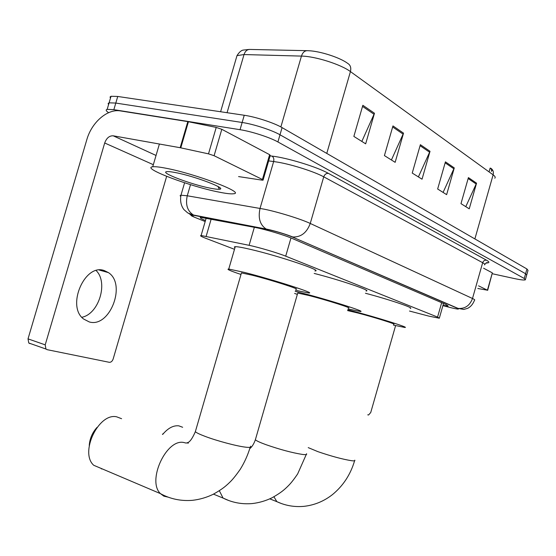 <?xml version="1.0" encoding="UTF-8"?>
<svg xmlns="http://www.w3.org/2000/svg" width="556" height="556" viewBox="0 0 556 556"><rect width="100%" height="100%" fill="white"/><g stroke="black" fill="none" stroke-linecap="round" stroke-linejoin="round"><path stroke-width="0.83" d="M409.494 311.04L429.107 316.19L439.316 318.227L437.565 317.08L285.708 256.17C277.944 252.994 258.748 247.302 249.109 245.321L201.105 235.508C199.653 235.605 201.133 236.508 205.553 238.218L234.493 249.31M442.993 305.334L448.136 306.008L446.461 304.744L292.268 238.496C284.533 235.098 265.247 229.336 255.482 227.522L200.813 217.375C199.319 217.584 200.792 218.598 205.233 220.419L205.477 220.517M108.622 112.673C105.987 110.936 105.501 109.831 107.169 109.365L113.848 109.671L240.039 129.694C251.5 131.431 269.938 137.415 277.91 141.954L524.245 278.48L525.35 279.828C524.141 280.293 520.437 279.856 514.23 278.528L492.366 273.754M110.47 98.155L110.046 96.994L111.026 96.278L117.74 96.466L244.244 115.259C255.739 116.885 274.15 122.911 282.08 127.616L526.935 268.979L525.587 273.726L526.685 275.116L525.587 273.726L279.995 134.781L525.587 273.726L524.245 278.48M244.244 115.259L242.138 122.48C253.619 124.155 272.044 130.16 279.995 134.781C272.044 130.16 253.619 124.155 242.138 122.48L115.794 103.069L242.138 122.48L240.039 129.694M108.566 104.625L108.128 103.499L109.094 102.818L115.794 103.069L109.094 102.818L108.128 103.499L108.566 104.625M488.71 171.644L489.141 171.602M491.476 170.866L491.685 169.677L490.142 168.086L489.058 171.894M362.846 105.286L353.859 136.422L365.667 143.83L374.48 113.25L362.846 105.286M361.831 141.419L374.48 113.25M392.96 125.913L384.418 155.597L395.149 162.331L403.531 133.155L392.96 125.913M391.41 159.989L403.531 133.155M468.409 177.6L460.98 203.649L469.236 208.827L476.555 183.174L468.409 177.6M465.782 206.658L476.555 183.174M445.425 161.852L437.655 189.005L446.635 194.642L454.273 167.912L445.425 161.852M443.09 192.418L454.273 167.912M420.371 144.685L412.232 173.055L422.032 179.199L430.024 151.301L420.371 144.685M418.39 176.919L430.024 151.301M280.87 126.942L301.449 56.093C302.693 52.41 304.73 50.61 307.544 50.686L308.601 50.735C320.047 51.089 340.147 57.615 347.681 63.384C350.419 65.003 351.336 67.735 350.433 71.585C341.009 64.433 315.134 56.225 301.449 56.093L244.028 54.557L237.002 55.614L236.161 58.498M494.784 178.198C495.66 177.413 495.104 176.294 493.123 174.841C493.811 171.811 492.97 169.587 490.607 168.162L492.296 170.108L491.33 171.373M526.935 268.979L528.019 270.404L526.81 274.685M478.577 285.84L487.417 290.19L492.345 272.864L487.654 290.343M483.581 268.214L492.345 272.864M367.731 414.832L368.565 414.998L370.734 412.517L395.594 325.628M477.819 288.488L487.417 290.19M162.435 434.333L163.659 433.284M182.66 427.279L178.789 425.833C173.347 425.27 167.981 428.134 162.693 434.431M348.355 308.003C353.15 308.455 326.685 300.045 308.934 295.514L297.731 293.054L297.627 293.415M295.201 291.365L302.165 293.095C328.29 299.747 367.314 312.152 360.225 311.471L348.077 308.962M314.189 273.42C340.717 280.189 372.478 291.031 366.105 291.01M297.356 294.36L294.597 293.443M393.655 324.245C397.519 324.565 374.167 317.226 357.71 312.972L347.611 310.582M347.827 309.845L351.865 310.88C376.071 317.128 410.509 327.957 404.796 327.463L393.412 325.093M365.459 293.255C389.422 299.559 415.096 308.281 410.258 308.358M89.245 445.46C89.766 438.58 92.359 432.561 97.022 427.397M121.59 418.703L116.628 416.805C98.593 412.601 79.404 452.674 93.728 465.275L160.469 493.645C146.756 480.982 166.286 438.621 183.744 442.486L186.246 443.104M295.827 289.196C301.887 289.836 271.425 280.029 252.181 275.206L241.443 272.906L241.297 273.385M240.984 274.462C230.219 270.841 226.146 269.034 228.752 269.055L244.258 272.37C272.6 279.459 317.497 293.929 308.552 292.963L295.514 290.288M234.952 247.726L234.305 246.961L235.264 246.662C237.523 246.621 242.736 247.559 250.902 249.477C279.362 256.087 324.051 271.203 314.904 270.946M101.4 468.889L102.332 468.93M96.167 270.612C108.517 282.524 98.857 314.084 81.836 317.274M89.307 321.952C109.852 328.109 126.698 284.172 108.42 272.614L104.389 270.619C84.901 262.946 66.115 306.134 83.588 319.012L89.307 321.952M214.095 155.715L208.5 153.859L180.165 147.715L187.81 121.611L216.221 127.414L221.802 129.305L214.095 155.715L262.418 179.491L269.625 154.679L270.237 155.451L263.127 179.935M221.802 129.305L269.625 154.679M187.81 121.611L120.541 110.929C107.51 108.531 91.684 122.271 86.812 139.695L28.022 338.868L45.21 344.852L104.695 142.989C106.53 138.048 109.372 135.65 113.209 135.81L180.165 147.715M29.968 343.636L28.766 342.996L28.022 338.868M45.21 344.852L45.933 349.029L47.121 349.668L109.289 362.303C111.012 362.401 112.305 361.296 113.16 358.974L166.647 176.363M238.587 176.586L262.022 180.137L263.058 180.179L262.418 179.491M165.653 168.176C195.212 173.632 245.919 193.015 233.589 193.759C231.081 194.12 226.216 193.571 218.994 192.112C190.416 186.614 140.675 167.919 152.719 166.786C155.02 166.501 159.329 166.96 165.653 168.176M210.21 188.164C191.646 184.62 159.398 172.513 166.682 171.658C168.148 171.422 171.074 171.728 175.446 172.575C194.829 176.176 227.96 188.866 219.391 189.235C217.73 189.415 214.665 189.061 210.21 188.164M441.672 302.686L437.565 317.08M211.19 219.008L206.158 236.279M254.342 227.3L249.109 245.321M290.976 237.954L285.708 256.17M442.903 305.64L451.409 307.815C457.929 309.344 459.923 309.497 457.386 308.267L291.921 236.821C285.506 234.222 277.937 231.901 269.208 229.843L194.503 215.478C189.77 214.651 189.707 215.214 194.315 217.153L205.178 221.538M180.665 196.47L180.116 195.636L180.964 195.205L187.261 195.781L264.413 209.216C278.619 212.121 301.025 219.092 310.255 223.456L472.496 298.496C474.504 299.434 475.165 300.011 474.483 300.233C472.989 304.139 470.689 306.842 467.589 308.358L463.773 309.428L457.386 308.267M270.119 155.875L271.912 156.09C287.209 157.779 317.17 166.96 328.387 173.361L486.493 260.187C484.665 260 483.386 260.84 482.671 262.703L472.496 298.496C469.813 305.612 465.018 308.921 458.116 308.42L291.921 236.821M190.513 184.661L187.261 195.781C185.329 204.657 187.393 211.071 193.467 215.019L268.548 229.51C277.826 231.776 285.902 234.264 292.783 236.974C300.963 237.273 306.787 232.769 310.255 223.456L323.731 176.829C314.703 171.811 292.38 164.645 278.056 162.213L273.642 161.539L260.048 208.382C257.942 217.917 259.93 224.763 265.997 228.912L267.04 229.392M486.493 260.187C489.808 262.071 489.648 263.009 486.007 262.988M484.526 264.892C485.256 264.51 484.637 263.78 482.671 262.703L323.731 176.829C324.655 174.389 326.205 173.229 328.387 173.361M277.91 141.954L282.08 127.616M113.848 109.671L117.74 96.466M271.912 156.09C273.615 157.153 274.191 158.974 273.642 161.539L268.652 160.906M184.599 182.785L180.964 195.205C179.991 200.924 180.985 205.72 183.939 209.598L187.754 212.948L194.503 215.478M194.315 217.153L188.88 213.553M306.815 50.672L250.026 49.442C247.225 49.366 245.224 51.069 244.028 54.557L227.056 112.708M474.88 238.92L493.123 174.841L350.433 71.585L326.775 153.421M420.079 145.707L429.67 152.261M445.141 162.825L453.932 168.829M468.145 178.532L476.228 184.05M392.654 126.976L403.163 134.156M362.519 106.404L374.091 114.3M306.474 453.724C307.246 454.62 305.89 454.857 302.401 454.426C292.164 452.799 280.002 449.54 265.914 444.647C260.006 442.479 256.49 440.852 255.364 439.768L255.607 438.913M228.898 500.581L223.067 498.072L219.349 490.733M354.763 460.173C355.326 460.861 354.241 461.042 351.503 460.702C342.531 459.263 331.327 456.24 317.893 451.646L308.226 447.622M281.357 503.521L276.888 501.679L273.92 496.793M250.478 446.197C251.555 447.365 249.825 447.677 245.293 447.128C236.55 446.086 217.111 440.915 205.4 436.488C199.917 434.431 196.567 432.832 195.337 431.699L195.67 430.552M168.259 497.175L163.846 496.154L160.469 493.645C170.247 498.989 180.867 501.22 192.32 500.337C199.514 499.538 206.415 497.55 213.024 494.381C223.116 488.752 226.181 485.569 228.078 483.901C230.128 481.857 232.783 479.953 240.199 469.389C244.487 462.481 247.816 455.114 250.172 447.274M104.695 142.989L153.331 164.694M113.209 135.81L156.041 155.451M188.435 121.722L180.79 147.84M208.5 153.859L216.221 127.414M443.521 303.486L439.393 317.962M206.193 218.049L201.105 235.508M486.132 262.925L487.188 262.8C487.591 262.071 486.785 262.564 484.762 264.274M525.469 279.411L526.685 275.116M107.169 109.365L111.026 96.278M220.607 111.749L237.002 55.614C239.233 52.125 241.367 50.269 243.396 50.061L249.338 49.421M491.706 169.114L492.505 169.872M306.245 454.53L297.655 473.927C291.393 483.15 288.745 485.339 286.611 487.466C284.644 489.259 281.628 492.401 272.03 497.787C265.705 500.852 259.11 502.777 252.222 503.569C241.874 504.438 232.158 502.603 223.067 498.072L213.483 494.145M297.731 293.054L255.364 439.768C253.89 443.903 252.028 446.864 249.769 448.65M354.589 460.778C350.565 474.49 343.198 485.756 332.488 494.583C323.96 501.255 314.425 505.182 303.889 506.349C294.395 507.19 285.395 505.633 276.888 501.679L269.799 498.857M228.752 269.055L235.264 246.662M241.443 272.906L195.337 431.699C192.397 438.475 189.763 442.152 187.435 442.729C186.343 442.791 186.649 442.93 188.338 443.146M99.281 270.063L108.42 272.614M45.933 349.029L28.766 342.996M217.994 186.496L219.391 189.235M152.719 166.786L159.398 144.025"/></g></svg>
